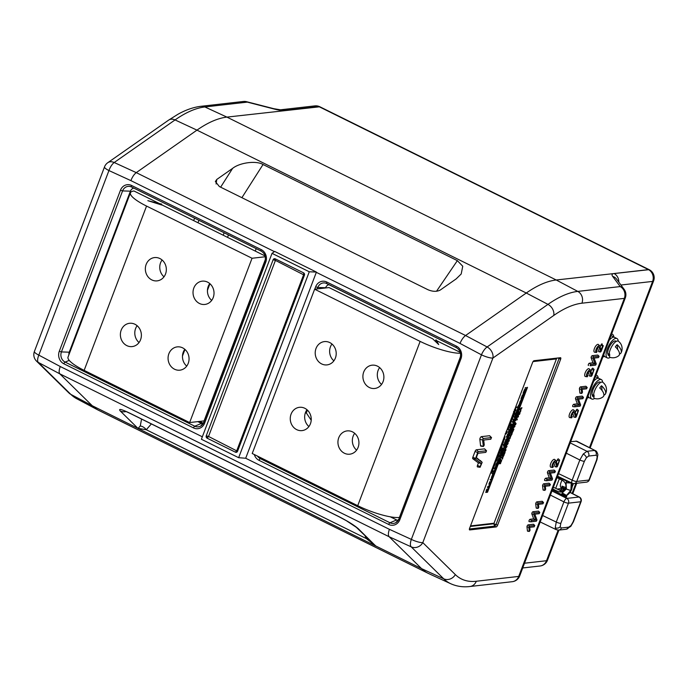 <?xml version="1.0" encoding="UTF-8"?>
<svg xmlns="http://www.w3.org/2000/svg" width="688" height="688" viewBox="0 0 688 688"><rect width="100%" height="100%" fill="white"/><g stroke="black" fill="none" stroke-linecap="round" stroke-linejoin="round"><path stroke-width="1.03" d="M311.217 420.23L306.315 412.929L305.291 413.041M306.315 412.929L307.398 410.082M587.801 375.459A2.339 0.903 -63.7 0 1 587.475 375.356A2.339 0.903 -63.7 0 1 587.741 373.051A2.339 0.903 -63.7 0 1 589.418 371.202A2.339 0.903 -63.7 0 1 589.53 371.202A2.339 0.903 -63.7 0 1 589.874 371.554L591.241 376.198L591.947 375.614L594.097 369.456L591.809 374.375L590.657 370.462A3.775 1.462 116.3 0 0 590.433 370.058A3.775 1.462 116.3 0 0 587.294 372.681A3.775 1.462 116.3 0 0 587.113 376.766A3.775 1.462 116.3 0 0 587.303 376.775L587.896 375.493L587.311 374.994M310.864 416.085A13.528 12.1 83.5 0 1 310.383 414.563M553.35 466.146A2.339 0.903 -63.7 0 1 553.023 466.043A2.339 0.903 -63.7 0 1 553.29 463.738A2.339 0.903 -63.7 0 1 554.967 461.889A2.339 0.903 -63.7 0 1 555.078 461.889A2.339 0.903 -63.7 0 1 555.431 462.25L556.79 466.885L557.495 466.309L559.645 460.152L557.357 465.071L556.205 461.149A3.775 1.462 116.3 0 0 555.99 460.745A3.775 1.462 116.3 0 0 552.851 463.377A3.775 1.462 116.3 0 0 552.67 467.462A3.775 1.462 116.3 0 0 552.851 467.462L553.453 466.18L552.868 465.69M572.201 416.532A2.339 0.903 -63.7 0 1 571.874 416.429A2.339 0.903 -63.7 0 1 572.141 414.124A2.339 0.903 -63.7 0 1 573.818 412.275A2.339 0.903 -63.7 0 1 573.93 412.275A2.339 0.903 -63.7 0 1 574.274 412.628L575.632 417.272L576.346 416.687L578.488 410.53L576.209 415.449L575.056 411.536A3.775 1.462 116.3 0 0 574.833 411.132A3.775 1.462 116.3 0 0 571.694 413.755A3.775 1.462 116.3 0 0 571.513 417.84A3.775 1.462 116.3 0 0 571.702 417.848L572.296 416.567L571.711 416.068M597.038 351.147A2.339 0.903 -63.7 0 1 596.711 351.043A2.339 0.903 -63.7 0 1 596.978 348.739A2.339 0.903 -63.7 0 1 598.655 346.89A2.339 0.903 -63.7 0 1 598.766 346.89A2.339 0.903 -63.7 0 1 599.11 347.242L600.478 351.886L601.183 351.301L603.299 345.729L602.662 345.806L601.045 350.063L599.893 346.141A3.775 1.462 116.3 0 0 599.669 345.737A3.775 1.462 116.3 0 0 596.539 348.369A3.775 1.462 116.3 0 0 596.35 352.454A3.775 1.462 116.3 0 0 596.539 352.454L597.132 351.172L596.548 350.682M236.362 452.326L235.451 452.188L236.853 450.459L303.735 274.4L303.58 272.844L275.243 258.843A1.806 1.617 -96.5 0 0 273.136 259.746L206.254 435.805A1.806 1.617 -96.5 0 0 207.122 438.187L208.541 436.459L206.254 435.805L273.136 259.746L275.269 258.843L275.424 260.399L273.153 259.746M237.566 451.285L208.541 436.459L275.424 260.399L304.449 275.226A1.806 1.617 -96.5 0 0 303.563 272.844M235.451 452.188L207.14 438.187L206.28 435.805M602.662 345.806L600.925 345.092L600.168 347.087M601.862 345.479L602.06 344.963A1.273 0.49 116.3 0 0 601.931 343.871A1.273 0.49 116.3 0 0 600.925 345.092M603.299 345.729L602.06 344.963M597.562 347.741L598.689 351.568A1.273 0.49 116.3 0 0 598.87 351.757A1.273 0.49 116.3 0 0 598.938 351.757M599.669 345.737L598.448 344.525A4.326 1.677 116.3 0 0 594.853 347.535A4.326 1.677 116.3 0 0 594.647 352.222L596.35 352.454M590.691 364.442L590.149 365.749L595.627 365.139L596.255 363.918L594.097 358.095L598.491 357.597L599.085 356.315L593.555 356.9L592.918 358.121L595.077 363.943L590.691 364.442L589.384 363.204A1.273 0.49 116.3 0 0 588.412 364.356A1.273 0.49 116.3 0 0 588.446 365.517A1.273 0.49 116.3 0 0 588.507 365.517L588.446 365.517M595.077 363.943L592.979 362.791L589.384 363.204M597.949 355.292A1.273 0.49 116.3 0 0 597.863 355.103A1.273 0.49 116.3 0 0 597.691 355.042L592.256 355.662A1.273 0.49 116.3 0 0 591.405 356.539A1.273 0.49 116.3 0 0 591.13 357.812L592.979 362.791M578.488 410.53L577.266 409.317A1.273 0.49 116.3 0 0 576.088 410.487L575.331 412.473M572.726 413.135L573.844 416.954A1.273 0.49 116.3 0 0 574.033 417.143A1.273 0.49 116.3 0 0 574.093 417.143M574.833 411.132L573.611 409.919A4.326 1.677 116.3 0 0 570.017 412.92A4.326 1.677 116.3 0 0 569.81 417.607L571.513 417.84M559.645 460.152L558.424 458.93A1.273 0.49 116.3 0 0 557.237 460.1L556.48 462.087M553.874 462.749L555.001 466.567A1.273 0.49 116.3 0 0 555.19 466.765A1.273 0.49 116.3 0 0 555.25 466.765M555.99 460.745L554.76 459.532A4.326 1.677 116.3 0 0 551.165 462.542A4.326 1.677 116.3 0 0 550.959 467.229L552.67 467.462M547.003 479.45L546.47 480.757L551.939 480.138L552.576 478.925L550.409 473.103L554.803 472.604L555.397 471.323L549.867 471.908L549.23 473.129L551.389 478.951L547.003 479.45L545.704 478.212A1.273 0.49 116.3 0 0 544.724 479.364A1.273 0.49 116.3 0 0 544.758 480.525A1.273 0.49 116.3 0 0 544.819 480.525L546.435 480.749M551.389 478.951L549.291 477.799L545.704 478.212M554.261 470.3A1.273 0.49 116.3 0 0 554.175 470.102A1.273 0.49 116.3 0 0 554.003 470.05L548.568 470.669A1.273 0.49 116.3 0 0 547.717 471.547A1.273 0.49 116.3 0 0 547.442 472.819L549.291 477.799M534.206 526.819L534.705 525.503L529.433 526.105L528.78 527.249L529.356 531.437L530.044 530.293L529.7 527.326L534.206 526.819M533.673 524.514A1.273 0.49 116.3 0 0 533.578 524.325A1.273 0.49 116.3 0 0 533.406 524.265L528.126 524.867A1.273 0.49 116.3 0 0 527.335 525.641A1.273 0.49 116.3 0 0 526.982 526.888L527.438 530.912A1.273 0.49 116.3 0 0 527.644 531.205L529.356 531.437M490.802 439.236L491.43 437.594L483.354 438.505L482.537 439.95L483.406 446.486L484.266 445.05L483.698 440.045L490.802 439.236M491.55 437.628L489.718 435.805A1.729 0.671 116.3 0 0 489.478 435.728L481.411 436.648A1.729 0.671 116.3 0 0 480.327 437.706A1.729 0.671 116.3 0 0 479.846 439.4L480.559 445.738A1.729 0.671 116.3 0 0 480.843 446.134L483.406 446.486M598.242 378.073A12.625 4.885 116.3 0 0 595.971 375.132A12.625 4.885 116.3 0 1 598.242 378.073M587.251 398.077A12.625 4.885 116.3 0 0 588.653 397.466A12.625 4.885 116.3 0 1 587.251 398.077M613.851 337A12.625 4.885 116.3 0 0 611.572 334.058A12.625 4.885 116.3 0 1 613.851 337M602.86 357.003A12.625 4.885 116.3 0 0 604.253 356.393A12.625 4.885 116.3 0 1 602.86 357.003M356.341 527.326A9.013 8.247 -45.5 0 0 356.358 527.343L375.777 545.971A9.013 8.247 -45.5 0 0 375.94 546.057L421.581 568.632L443.717 578.814A161.577 62.548 -63.7 0 0 450.838 583.768L428.736 573.603A162.273 62.814 -63.7 0 1 428.108 573.302A162.273 62.814 -63.7 0 1 421.581 568.632L389.133 536.735L411.192 546.848A9.013 8.247 -45.5 0 0 422.802 542.617L455.327 574.583A9.013 8.247 134.5 0 1 443.717 578.814L411.192 546.848A9.013 3.543 -65.4 0 1 411.347 539.383L481.462 354.819L460.014 343.407C461.528 339.803 463.377 337.172 465.57 335.512L526.277 293.019L547.966 304.38A161.577 62.548 -63.7 0 1 577.782 291.402L620.198 286.578A9.013 8.187 -36.4 0 1 624.136 289.338L624.136 289.338A9.013 9.013 0 0 1 625.306 297.895A9.013 2.012 20.8 0 1 624.334 298.377L581.919 303.202A152.564 59.065 116.3 0 0 553.763 315.457L492.918 358.044A9.013 6.785 -125 0 0 487.113 346.967L547.966 304.38A9.013 6.785 55 0 1 553.763 315.457M455.327 574.583A152.564 59.065 116.3 0 0 476.302 581.248L518.709 576.424L624.334 298.377A9.013 8.067 83.5 0 0 620.198 286.578L612.647 276.361A9.013 8.187 -36.4 0 1 616.586 279.122L624.136 289.338M618.83 282.157A9.013 8.067 83.5 0 0 614.074 273.532L648.483 269.619A9.013 3.44 -62.1 0 1 649.386 269.765A9.013 9.013 0 0 1 653.591 280.936A9.013 2.012 20.8 0 1 652.611 281.418L620.946 285.021M375.777 545.971A9.013 3.578 -57 0 0 375.674 545.945L358.319 528.737A9.013 8.247 -45.5 0 1 356.358 527.343L346.374 520.704L338.591 516.525L130.35 413.522A9.013 3.492 -63.7 0 1 129.989 413.264C121.337 409.145 118.104 408.388 120.288 411.003A9.013 8.247 -45.5 0 0 126.085 411.544M375.674 545.945L366.394 538.609L365.027 535.866M367.641 538.437A9.013 2.477 -29.1 0 0 366.394 538.609L146.295 429.751L137.91 428.323A9.013 8.247 -45.5 0 0 138.073 428.4L140.249 425.992L141.573 419.078M272.027 253.347L274.693 251.438L316.42 272.078L309.273 271.777L272.027 253.347L201.403 439.262L238.65 457.692L245.693 458.251L389.391 529.321C388.152 532.951 388.066 535.427 389.133 536.735L59.822 373.851L92.269 405.748A162.273 62.814 116.3 0 0 98.186 410.108A162.273 62.814 116.3 0 0 98.797 410.418L428.108 573.302M151.351 423.911L146.295 429.751A9.013 6.828 59.7 0 0 140.249 425.992M589.47 447.656L652.611 281.418A9.013 8.067 83.5 0 0 648.483 269.619L318.776 106.545A9.013 3.543 -65.3 0 1 319.628 106.666A9.013 3.543 -65.3 0 1 319.722 106.709M168.62 120.125A9.013 6.785 55 0 1 175.053 119.927L114.199 162.514A9.013 6.785 55 0 0 107.767 162.712L168.62 120.125L177.796 114.354C185.691 109.908 193.397 107.225 200.922 106.305L243.337 101.48A9.013 8.067 83.5 0 1 247.284 102.125A9.013 3.337 104.4 0 0 246.596 101.704L273.893 108.713A9.013 3.337 104.4 0 1 274.572 109.134C278.898 110.235 282.166 110.673 284.368 110.458A9.013 8.067 83.5 0 0 280.446 109.805L314.837 105.892A9.013 8.067 -96.5 0 1 318.776 106.545L284.368 110.458M200.922 106.305A9.013 8.067 83.5 0 1 204.869 106.95A161.577 62.548 116.3 0 0 175.053 119.927L196.966 130.135L526.277 293.019A162.273 62.814 -63.7 0 1 556.222 279.99L649.162 269.653L319.851 106.769L226.911 117.106A162.273 62.814 116.3 0 0 196.966 130.135L136.258 172.628L465.57 335.512L487.113 346.967A9.013 3.431 -62 0 0 481.462 354.819A9.013 2.012 20.8 0 0 492.918 358.044L422.802 542.617A9.013 2.012 20.8 0 1 411.347 539.383L389.391 529.321M107.767 162.712A9.013 9.013 0 0 0 104.516 166.9L34.4 351.473A9.013 2.012 20.8 0 0 38.82 355.128L60.269 366.532C58.944 370.118 58.79 372.561 59.822 373.851L38.279 362.395A9.013 8.247 134.5 0 1 36.507 361.105L69.032 393.072L76.686 398.705L98.186 410.108M557.719 358.018L559.077 358.508L496.039 524.445L494.655 526.131L469.397 529.003M559.241 357.846L559.077 358.508L560.625 359.256A1.806 0.697 116.3 0 0 560.617 357.734A1.806 0.697 116.3 0 0 560.453 357.708L534.034 360.71A1.806 0.697 116.3 0 0 532.607 362.447L469.569 528.384A1.806 0.697 116.3 0 0 469.569 529.906A1.806 0.697 116.3 0 0 469.749 529.932L496.168 526.931A1.806 0.697 116.3 0 0 497.596 525.193L560.625 359.256M470.308 526.44L493.803 523.774L494.655 526.131L496.168 526.931M470.515 525.899L494.027 523.224L493.803 523.774L497.596 525.193M480.362 460.547A1.729 0.671 116.3 0 0 480.327 460.521L482.168 462.345L476.216 457.907L477.979 453.272L485.805 452.377L486.562 450.778L478.366 451.655L477.653 452.523L475.417 459.085L481.23 463.42L480.095 467.298L482.168 462.345L476.354 457.546M481.23 463.42L478.418 462.904L477.455 465.458A1.729 0.671 116.3 0 0 477.532 466.946L480.095 467.298M486.562 450.778L484.722 448.954A1.729 0.671 116.3 0 0 484.49 448.877L476.414 449.789A1.729 0.671 116.3 0 0 475.047 451.457L472.837 457.271A1.729 0.671 116.3 0 0 472.802 458.715L478.418 462.904M531.394 520.524L530.861 521.831L536.339 521.212L536.967 519.999L534.808 514.177L539.203 513.678L539.796 512.397L534.266 512.981L533.63 514.203L535.789 520.025L531.394 520.524L530.095 519.285A1.273 0.49 116.3 0 0 529.124 520.438A1.273 0.49 116.3 0 0 529.158 521.599A1.273 0.49 116.3 0 0 529.218 521.599L530.835 521.822M535.789 520.025L533.69 518.872L530.095 519.285M538.661 511.373A1.273 0.49 116.3 0 0 538.575 511.175A1.273 0.49 116.3 0 0 538.403 511.124L532.959 511.743A1.273 0.49 116.3 0 0 532.108 512.62A1.273 0.49 116.3 0 0 531.841 513.893L533.69 518.872M538.437 504.33L542.944 503.814L543.546 502.532L538.171 503.109L537.517 504.252L538.093 508.432L538.773 507.288L538.437 504.33M538.171 503.109L536.864 501.862A1.273 0.49 116.3 0 0 536.072 502.636A1.273 0.49 116.3 0 0 535.72 503.891L536.176 507.907A1.273 0.49 116.3 0 0 536.382 508.2L538.093 508.432M542.135 502.653A1.273 0.49 116.3 0 0 542.316 501.32A1.273 0.49 116.3 0 0 542.144 501.268L536.864 501.862M543.443 502.507L542.144 501.268M549.807 485.745L550.305 484.429L545.034 485.031L544.38 486.175L544.956 490.363L545.644 489.22L545.309 486.253L549.807 485.745M549.273 483.44A1.273 0.49 116.3 0 0 549.187 483.251A1.273 0.49 116.3 0 0 549.007 483.191L543.735 483.793A1.273 0.49 116.3 0 0 542.944 484.567A1.273 0.49 116.3 0 0 542.583 485.814L543.038 489.839A1.273 0.49 116.3 0 0 543.245 490.131L544.956 490.363M575.082 405.516L574.549 406.823L580.018 406.212L580.655 404.991L578.496 399.169L582.882 398.67L583.484 397.389L577.946 397.974L577.318 399.195L579.477 405.017L575.082 405.516L573.783 404.277A1.273 0.49 116.3 0 0 572.803 405.43A1.273 0.49 116.3 0 0 572.846 406.591A1.273 0.49 116.3 0 0 572.906 406.591L574.523 406.814M579.477 405.017L577.378 403.865L573.783 404.277M582.349 396.365A1.273 0.49 116.3 0 0 582.263 396.176A1.273 0.49 116.3 0 0 582.082 396.116L576.647 396.735A1.273 0.49 116.3 0 0 575.796 397.612A1.273 0.49 116.3 0 0 575.529 398.885L577.378 403.865M586.632 388.806L587.131 387.499L581.85 388.101L581.205 389.245L581.773 393.433L582.461 392.28L582.125 389.322L586.632 388.806M586.09 386.51A1.273 0.49 116.3 0 0 586.004 386.312A1.273 0.49 116.3 0 0 585.832 386.26L580.552 386.862A1.273 0.49 116.3 0 0 579.76 387.636A1.273 0.49 116.3 0 0 579.408 388.883L579.864 392.9A1.273 0.49 116.3 0 0 580.07 393.192L581.773 393.433M594.097 369.456L592.867 368.243A1.273 0.49 116.3 0 0 591.689 369.413L590.932 371.4M588.326 372.062L589.453 375.88A1.273 0.49 116.3 0 0 589.633 376.069A1.273 0.49 116.3 0 0 589.702 376.069M590.433 370.058L589.212 368.845A4.326 1.677 116.3 0 0 585.617 371.847A4.326 1.677 116.3 0 0 585.411 376.534L587.113 376.766M436.51 291.265L457.357 260.64L462.749 266.239L461.201 273.987L456.127 278.932L440.294 290.018C436.889 291.832 432.786 291.738 427.979 289.734L219.36 186.543L215.361 181.529L216.78 179.456L216.092 183.988M220.633 187.17L232.613 168.371L216.78 179.456M232.613 168.371C239.88 162.531 256.426 160.433 263.031 164.518L241.892 197.688M457.357 260.64L263.031 164.518M274.435 251.619L130.892 180.617C132.32 176.971 134.1 174.305 136.258 172.628L114.199 162.514A9.013 3.543 -65.4 0 0 108.936 170.555L38.82 355.128A9.013 3.431 -62 0 0 38.279 362.395L70.804 394.362A9.013 8.247 134.5 0 1 69.032 393.072M131.554 186.981A7.714 6.906 -96.5 0 0 130.574 186.603A7.714 6.906 -96.5 0 0 122.584 190.903L130.402 191.187A5.384 4.816 83.5 0 1 133.816 188.108M130.402 191.187L69.239 352.196A5.384 4.816 83.5 0 0 68.886 354.81M203.003 423.868A5.384 4.816 83.5 0 1 201.464 423.421L197.826 421.624M245.693 458.251L316.42 272.078M325.51 287.98L325.605 287.739A5.384 4.816 83.5 0 1 329.019 284.66M398.206 520.42A5.384 4.816 83.5 0 1 396.666 519.973L390.277 516.817M238.65 457.692L309.273 271.777M207.122 438.187L235.434 452.197A1.806 1.617 -96.5 0 0 237.549 451.285L304.423 275.226M594.604 398.438A10.819 4.188 -63.7 0 1 591.766 399.006A10.819 4.188 -63.7 0 1 590.51 396.658A10.819 4.188 -63.7 0 1 594.226 384.927A10.819 4.188 -63.7 0 1 601.355 379.604L598.973 378.426A10.819 4.188 116.3 0 0 593.624 381.298A10.819 4.188 -63.7 0 1 598.973 378.426L595.989 376.955A10.819 4.188 116.3 0 0 595.344 376.783M588.154 395.695A10.819 4.188 116.3 0 0 589.375 397.819A10.819 4.188 -63.7 0 1 588.154 395.695M610.204 357.364A10.819 4.188 -63.7 0 1 607.366 357.932A10.819 4.188 -63.7 0 1 606.119 355.584A10.819 4.188 -63.7 0 1 609.826 343.854A10.819 4.188 -63.7 0 1 616.955 338.53L614.573 337.352A10.819 4.188 116.3 0 0 609.224 340.225A10.819 4.188 -63.7 0 1 614.573 337.352L611.589 335.882A10.819 4.188 116.3 0 0 610.944 335.71M603.763 354.621A10.819 4.188 116.3 0 0 604.984 356.745A10.819 4.188 -63.7 0 1 603.763 354.621M165.524 274.013A11.722 10.483 -96.5 0 0 154.516 257.579A11.722 10.483 -96.5 0 0 146.157 264.433A11.722 10.483 -96.5 0 0 157.165 280.867A11.722 10.483 -96.5 0 0 165.524 274.013M162.093 259.987A11.722 10.483 -96.5 0 0 160.571 262.79A11.722 10.483 -96.5 0 0 164.002 276.808M140.567 339.726A11.722 10.483 -96.5 0 0 129.55 323.291A11.722 10.483 -96.5 0 0 121.191 330.145A11.722 10.483 -96.5 0 0 132.199 346.58A11.722 10.483 -96.5 0 0 140.567 339.726M137.127 325.708A11.722 10.483 -96.5 0 0 135.605 328.511A11.722 10.483 -96.5 0 0 139.036 342.529M188.245 363.316A11.722 10.483 -96.5 0 0 177.237 346.881A11.722 10.483 -96.5 0 0 168.878 353.735A11.722 10.483 -96.5 0 0 179.886 370.17A11.722 10.483 -96.5 0 0 188.245 363.316M184.814 349.298A11.722 10.483 -96.5 0 0 183.283 352.093A11.722 10.483 -96.5 0 0 186.723 366.111M213.211 297.594A11.722 10.483 -96.5 0 0 202.203 281.16A11.722 10.483 -96.5 0 0 193.835 288.014A11.722 10.483 -96.5 0 0 204.852 304.449A11.722 10.483 -96.5 0 0 213.211 297.594M209.771 283.576A11.722 10.483 -96.5 0 0 208.249 286.371A11.722 10.483 -96.5 0 0 211.689 300.398M130.445 192.769L68.035 357.063A32.818 7.327 20.8 0 0 84.142 370.368L146.553 206.073A32.818 7.327 -159.2 0 1 130.445 192.769A32.818 7.327 -159.2 0 1 134.005 191.006L159.375 203.553L161.792 204.155L161.499 204.938M265.379 259.462L204.052 420.91L189.639 422.552L252.049 258.258L146.553 206.073M265.293 256.753L252.049 258.258M189.639 422.552L84.142 370.368M265.095 255.945L162.772 205.334L147.843 200.672L159.375 203.553M338.745 437.757A11.722 10.483 -96.5 0 0 349.753 454.192A11.722 10.483 -96.5 0 0 358.121 447.338A11.722 10.483 -96.5 0 0 347.105 430.903A11.722 10.483 -96.5 0 0 338.745 437.757M354.681 433.32A11.722 10.483 -96.5 0 0 353.159 436.115A11.722 10.483 -96.5 0 0 356.59 450.133M363.711 372.036A11.722 10.483 -96.5 0 0 374.719 388.471A11.722 10.483 -96.5 0 0 383.078 381.616A11.722 10.483 -96.5 0 0 372.07 365.182A11.722 10.483 -96.5 0 0 363.711 372.036M379.647 367.598A11.722 10.483 -96.5 0 0 378.125 370.393A11.722 10.483 -96.5 0 0 381.556 384.42M316.024 348.455A11.722 10.483 -96.5 0 0 327.041 364.889A11.722 10.483 -96.5 0 0 335.4 358.035A11.722 10.483 -96.5 0 0 324.392 341.601A11.722 10.483 -96.5 0 0 316.024 348.455M331.96 344.009A11.722 10.483 -96.5 0 0 330.438 346.812A11.722 10.483 -96.5 0 0 333.878 360.83M291.067 414.167A11.722 10.483 -96.5 0 0 302.075 430.602A11.722 10.483 -96.5 0 0 310.434 423.748A11.722 10.483 -96.5 0 0 299.426 407.313A11.722 10.483 -96.5 0 0 291.067 414.167M306.994 409.73A11.722 10.483 -96.5 0 0 305.472 412.533A11.722 10.483 -96.5 0 0 308.912 426.551M460.478 353.245A32.818 7.327 -159.2 0 1 420.136 341.394L357.726 505.689A32.818 7.327 20.8 0 0 399.41 517.445L460.461 356.737M460.263 352.376L436.441 340.603L438.703 344.542L432.735 338.857L329.045 287.575L314.631 289.209L252.221 453.504L357.726 505.689M314.631 289.209L420.136 341.394M436.441 340.603L435.977 339.777L435.366 341.368M517.918 414.632L518.425 413.29L519.001 413.651L519.148 411.673L519.216 413.118L520.661 411.372L519.062 413.643L519.999 413.11L519.483 414.451L517.625 414.486L518.245 413.557M519.999 413.11L519.457 413.6M514.607 426.414L513.205 428.056L512.809 427.609L514.392 424.935L514.899 425.107L514.392 424.935L514.908 426.56L513.205 428.056M514.693 425.081L514.908 426.56M513.016 426.56L512.809 427.609M510.642 436.811L509.567 435.693L509.903 434.799L511.468 434.618L510.591 432.941L512.792 431.152M510.625 436.897L509.567 435.693M508.862 441.386L507.288 441.679L508.759 439.185L508.449 440.69L509.369 440.157L508.896 441.404M508.948 439.322L508.69 440.139M507.004 446.28L506.66 446.744L507.039 446.297M505.921 449.238L505.818 450.485L504.459 452.093L504.631 449.548L505.216 449.402L504.313 450.563L504.657 451.56L505.921 449.238L504.786 451.569M504.631 449.548L505.216 449.402M504.27 454.398L503.848 455.619L502.283 455.8L503.951 453.263L503.048 453.788L503.556 452.455L505.121 452.274L504.614 453.616L504.02 453.254L503.427 454.82L504.046 454.157M503.65 453.297L503.375 454.785M503.117 456.772L502.464 459.163L501.578 457.606L503.779 455.705L503.117 456.772M502.309 458.208L502.747 457.038L501.913 457.658L502.309 458.208M501.612 457.52L503.255 456.256M498.895 463.936L499.866 461.923M500.374 463.721L499.049 463.549M518.709 407.004L519.38 406.883M519.397 406.84L519.775 405.843L518.408 406.427M519.268 407.184L519.775 405.843M512.594 421.744L512.758 421.297M513.798 421.787L512.345 422.38L514.022 419.843L513.11 420.368L513.618 419.035L515.192 418.854L514.676 420.196L514.091 419.835L513.497 421.4L514.426 420.867L513.798 421.787M511.425 423.885L510.47 426.388L511.373 424.221M512.689 424.496L512.921 423.885M512.792 423.817L512.938 424.616L512.999 423.688M511.881 424.642L512.422 424.358L511.597 425.408L512.13 425.347L512.637 424.47M509.774 429.157L509.963 428.667M509.55 429.751L510.057 428.409L510.634 428.77L510.78 426.792L510.849 428.237L512.285 426.483L510.694 428.762L511.623 428.228L511.115 429.57L509.292 429.596M510.625 426.921L510.548 428.091L511.992 426.336L510.694 428.581M508.484 432.563L509.481 429.931L509.12 431.032L510.797 430.421L510.29 431.754L508.957 431.479L508.484 432.563M507.391 435.014L507.839 435.272L508.974 434.171L508.647 433.216L507.495 434.343M508.853 435.014L508.948 433.363L507.787 434.489L508.131 435.418L508.561 434.868M507.538 435.504L509.12 432.829L509.335 434.309L507.933 435.96L507.237 435.358L507.443 434.309L509.154 432.829M497.639 461.227L498.086 459.937L499.316 459.214L498.439 458.999L498.877 457.967L499.574 460.014L499.454 459.429L497.639 461.227M498.447 459.988L498.654 458.698M496.272 464.71L496.779 463.368L497.347 463.738L497.94 462.173L497.028 462.706L497.544 461.364L499.11 461.184L498.602 462.525L498.009 462.164L497.415 463.729L498.344 463.196L497.837 464.529L495.971 464.563L496.512 463.239M498.344 463.196L497.802 463.678M493.468 471.151L493.416 472.209L493.468 471.151L495.145 469.818L494.38 468.76L494.715 467.866L496.28 467.694L495.773 469.027L494.629 468.734L495.455 469.878L493.735 471.28M495.033 471.65L493.657 471.572M494.784 471.633L493.649 471.624M488.575 488.91L488.067 490.252L487.474 489.89L486.88 491.456L487.809 490.922L487.302 492.264L485.737 492.436L486.244 491.103L486.812 491.464L487.405 489.899L486.502 490.432L487.009 489.091L488.119 489.392L488.274 488.764L488.05 489.357M486.966 489.34L488.274 488.764M513.747 411.355L514.16 411.708L515.398 410.315L515.192 409.068L514.426 409.549M515.699 410.461L515.484 409.214L514.727 409.695L514.039 411.501L514.452 411.854L515.398 410.315M514.762 409.429L515.716 408.543L515.768 410.452L514.203 412.516L513.867 411.777M515.458 410.34L514.667 411.794M513.91 412.37L513.558 411.785M509.266 427.394L509.249 426.844L509.266 427.394L508.948 426.689L508.165 426.784M497.123 455.8L498.783 455.121L498.121 456.858L498.207 456.359L497.02 456.428L497.725 457.89L495.781 459.687L497.321 458.956L496.779 460.384L496.719 459.842L495.532 460.031M495.85 459.206L497.424 457.795L496.839 456.591M497.398 457.821L496.745 456.858M495.162 463.6L494.896 461.725M495.197 463.617L494.715 462.19M493.95 464.202L494.741 464.108L494.801 464.658L494.87 461.786M493.743 467.341L492.797 468.003L493.545 466.043L494.087 466.533L494.749 464.796L493.459 465.492M490.931 472.149L491.688 471.701L491.757 470.695L490.991 471.83M490.862 472.338L491.456 472.269M491.275 470.988L492.823 469.723L492.591 471.418L491.86 473.335L491.8 472.785L490.578 473.009M492.204 472.183L492.599 470.386L491.55 472.26L492.204 472.183M492.823 469.723L491.929 472.217M498.31 452.738L500.451 450.717L498.74 453.899L499.29 453.77L498.809 455.035L498.129 453.211M498.705 453.831L499.247 452.403L498.37 453.134L498.705 453.831M500.451 450.717L499.789 451.526M499.531 449.367L500.142 449.453L500.89 447.484L500.253 447.596M500.503 446.822L502.154 446.228L500.202 449.445L501.191 448.774L500.529 450.52L500.468 449.969L499.29 450.141M501.191 448.774L500.597 449.402M502.111 444.818L502.825 444.362L502.111 444.818L501.93 443.21M502.249 442.367L503.53 441.687M502.206 442.479L503.332 442.427L503.496 441.67M501.277 444.912L501.982 444.835L501.827 443.476M502.3 444.912L501.234 445.024M501.062 445.489L501.844 445.403L501.905 445.953L501.982 444.835M504.141 440.062L504.407 439.365M504.356 439.34L504.794 438.359M504.098 437.508L504.364 436.837L505.25 436.992L504.098 437.508M509.481 423.318L511.631 421.288L510.513 422.905L509.989 425.605L509.206 424.032M508.389 426.199L509.172 426.113L509.877 424.96L509.301 423.782M511.631 421.288L510.969 422.105M509.885 424.41L510.427 422.974L509.55 423.713L509.885 424.41M509.851 424.677L510.161 424.221M511.614 417.702L511.236 420.377L512.741 417.427L512.508 419.026L510.995 421.047L510.634 420.291M512.268 415.827L512.878 415.922L513.626 413.952L512.99 414.064M513.239 413.282L514.891 412.697L514.228 414.443L514.323 413.944L513.687 413.944L512.947 415.913L513.927 415.242L513.265 416.988L513.205 416.438L512.027 416.61M513.317 413.987L512.895 415.887M491.241 479.648L491.017 480.25M491.731 479.287L491.361 481.462L490.475 479.914L492.677 478.014L491.731 479.287M491.206 480.508L491.645 479.347L490.811 479.966L491.206 480.508M501.715 451.397L501.93 452.867L500.529 454.519L500.339 453.014L501.715 451.397M502.016 451.543L502.231 453.014L500.83 454.665L500.425 454.218L501.922 451.423M500.683 453.203L501.027 454.132L501.75 453.727L501.836 452.076L500.683 453.203M501.466 449.608L501.457 448.868L500.873 450.408L501.767 449.754L501.5 449.161M502.833 450.287L502.352 448.851M502.885 450.305L502.197 448.774L501.793 449.247L502.3 447.905L502.412 448.327L503.865 447.733L503.358 449.066L502.326 448.757M502.558 450.227L501.535 449.918L501.027 451.259L502.593 451.079L502.197 448.774M505.62 442.066L506.007 440.991L505.534 442.074M506.248 442.169L506.308 441.137L505.955 442.023M506.093 441.705L506.007 440.991M504.906 442.143L506.506 440.604L505.998 443.055L504.424 443.235L505.293 440.948L504.829 442.332L505.465 442.264L506.402 440.63M506.445 441.687L506.299 440.466M506.248 439.555L507.004 439.451M507.228 439.563L507.047 440.286L505.482 440.466L507.495 438.213L506.738 437.155L507.073 436.269L508.638 436.089L508.131 437.43L506.987 437.129L507.796 438.325L505.981 439.77L506.936 439.417M518.7 405.61L519.939 404.226L519.096 404.613L519.612 403.271L520.214 403.512L520.248 401.869L520.412 403.108L521.719 401.663L520.24 403.624L521.177 403.091L520.67 404.432L520.076 404.071L520.119 405.86L519.844 404.596L518.692 405.98L518.399 405.464L519.646 404.08M519.096 404.613L519.423 403.538M520.954 399.891L520.61 400.803L521.263 400.734L522.054 399.358L521.323 400.726L521.857 400.665L522.725 399.006L521.771 401.525L520.205 401.706L520.954 399.891M522.424 398.868L521.736 400.674M522.476 397.595L523.095 397.096L522.588 398.438L522.476 398.017L521.022 398.61L521.53 397.277L522.106 397.638L522.699 396.073L521.788 396.606L522.295 395.265L523.86 395.084L523.353 396.426L522.751 396.099M522.699 396.073L522.106 397.638M523.878 392.177L525.185 391.601L524.961 392.194M523.568 392.848L523.112 393.123L523.62 391.782L524.032 392.341L525.486 391.747L524.978 393.089L523.946 392.779L524.308 394.233L524.72 393.76L524.213 395.101L522.648 395.273L523.155 393.94L524.179 394.25L523.817 392.796L523.405 393.269L523.869 392.263M524.72 393.76L524.265 394.035M523.964 391.79L524.918 389.296L524.376 390.896L525.021 390.818L525.314 389.503L525.813 389.451L525.09 390.81L525.623 390.75L526.492 389.09L525.537 391.618L523.671 391.644L524.574 389.485M526.131 389.881L526.182 388.935M527.163 387.353L526.38 388.995M527.49 387.413L487.508 492.264L527.189 387.267M526.053 389.847L525.718 390.732M525.546 391.197L525.168 392.194M524.978 392.685L524.591 393.699M524.084 395.032L522.613 398.911M521.642 401.465L521.384 402.153M521.194 402.652L520.859 403.538M520.67 404.019L520.334 404.905M520.145 405.413L519.947 405.929M519.44 407.27L518.073 410.865M517.892 411.338L517.514 412.336M517.333 412.817L516.748 414.339M516.568 414.83L516.224 415.741M516.017 416.274L515.217 418.768L514.289 417.22L516.533 415.311L515.321 418.149M515.2 418.424L514.865 419.302M514.684 419.783L514.099 421.314M513.824 422.054L513.171 423.774M512.216 426.293L511.941 427.007M511.734 427.54L511.304 428.676M511.124 429.166L510.479 430.869M510.29 431.35L509.541 433.328M509.395 433.707L509.18 434.274M508.776 435.332L508.32 436.536M508.14 437.018L507.71 438.144M507.581 438.497L507.176 439.537M507.056 439.873L506.703 440.793M506.377 441.653L506.187 442.143M505.998 442.651L502.429 452.042M502.085 452.945L501.827 453.641M501.672 454.046L500.924 456.006M500.744 456.488L499.651 459.36M499.256 460.401L498.783 461.631M498.602 462.112L498.215 463.127M497.708 464.469L497.433 465.191M497.235 465.716L496.805 466.851M496.616 467.341L495.283 470.859M494.861 471.968L494.526 472.845M494.388 473.224L493.924 474.445M493.769 474.849L493.356 475.941M493.133 476.526L492.789 477.42M492.703 477.644L492.41 478.427M492.204 478.968L491.49 480.835M491.387 481.118L490.596 483.2M490.415 483.681L489.607 485.797M489.4 486.339L488.609 488.833L487.672 487.276L489.916 485.375L488.712 488.205M487.938 490.191L487.491 491.37M500.09 460.633L499.944 461.958L501.002 459.309L500.804 460.831L501.715 460.298L501.32 461.338M500.167 461.373L501.397 461.373L500.185 461.33M501.208 461.639L501.715 460.298M507.477 444.508L507.821 444.052M506.798 444.938L506.6 443.433L507.985 441.808L508.2 443.287M506.901 443.579L507.985 441.808M506.394 444.491L506.6 443.433M512.397 432.348L511.743 434.739L510.857 433.182L513.05 431.281L512.397 432.348M511.58 433.784L512.027 432.614L511.193 433.234L511.58 433.784M511.614 431.238L512.612 428.607L512.25 429.716L513.927 429.097L513.411 430.439L512.078 430.163L511.614 431.238M512.603 428.624L512.259 429.536M517.307 419.035L516.172 419.405L517.376 419.069M519.793 409.652L522.003 407.829L521.014 409.111L520.687 411.286L519.492 409.506L521.659 407.692L521.435 408.388M520.489 410.34L520.928 409.171L520.094 409.79L520.489 410.34M520.524 409.472L520.3 410.074M520.532 410.762L519.492 409.506M517.299 419.276L517.032 419.972L515.699 419.697L515.544 420.789L516.585 418.063L515.871 419.25M514.246 424.307L515.063 422.294L515.192 423.774M515.063 422.294L515.097 423.258M515.252 423.765L515.776 423.283L515.536 423.92M512.087 429.983L511.313 431.092L512.465 428.555M512.328 429.527L513.626 428.951L513.386 429.587M512.302 432.09L511.803 432.425M511.623 432.915L511.39 433.517M511.631 434.205L510.96 435.96L509.817 435.667M525.331 387.654L526.225 387.765L525.107 388.195L525.331 387.654M524.445 390.707L524.987 389.451M525.159 389.339L525.099 390.629M525.159 390.621L525.83 389.735M525.89 389.761L525.503 390.767M522.889 394.645L523.052 394.198M523.112 394.19L523.886 394.104L523.594 392.943M523.697 392.831L524.015 394.086L524.419 393.613M524.015 394.086L524.376 393.613M520.446 401.07L520.61 400.622M520.678 400.614L521.22 399.358M521.392 399.255L521.332 400.545M521.401 400.536L522.416 398.842M520.842 402.944L520.635 403.581M520.042 405.146L519.784 405.714L519.603 404.716M519.569 403.521L519.947 401.723L520.111 402.962L521.418 401.517L520.386 402.936M520.326 403.435L520.833 402.953M516 412.774L515.407 414.331M515.475 414.322L516.774 413.746L516.533 414.382M515.235 414.778L516.172 412.327M516.232 412.318L517.539 411.742L517.29 412.379M515.733 416.128L515.243 416.464M515.054 416.954L514.83 417.556M515.063 418.244L513.988 417.074L516.189 415.174L515.931 415.965M507.477 438.187L505.689 439.623M505.723 439.83L507.202 438.067L506.437 437.009L506.772 436.123L506.979 436.527M507.03 436.519L508.346 435.943L508.105 436.579M504.674 442.599L504.837 442.152M506.205 441.567L506.024 442.057M491.395 477.687L492.058 475.778L492.195 476.388L492.875 475.64L492.9 476.646L492.187 477.73L492.651 476.182L491.851 477.162L491.886 476.225L491.438 477.601L492.359 475.924L492.496 476.543L493.167 475.786L493.201 476.793L492.479 477.876L492.943 476.328L492.152 477.317L492.187 476.371L491.43 477.61M492.058 475.778L492.204 476.371M492.875 475.64L492.9 476.646M492.746 476.784L492.539 476.216M491.249 480.938L490.174 479.76L492.376 477.859L492.118 478.659M489.125 486.184L488.626 486.528M488.446 487.009L488.213 487.611M488.454 488.299L487.379 487.13L489.581 485.229L489.314 486.02M512.336 415.801L513.257 413.995M513.308 413.256L514.598 412.551L514.306 413.325M513.016 415.724L513.626 415.096L513.334 415.87M510.874 420.23L512.448 417.281L511.347 420.437M509.997 423.335L509.722 424.066M509.197 426.766L509.619 424.831M509.696 422.75L511.33 421.142M504.381 436.742L504.915 436.932M502.962 440.492L503.59 438.841L504.089 438.781L503.246 440.458L504.089 440.036M503.59 441.533L503.521 440.982L502.739 441.068M503.246 442.436L502.876 443.407L502.816 442.857L502.025 442.943M499.6 449.333L500.52 447.527M500.572 446.787L501.853 446.082L501.561 446.856M500.58 447.518L500.21 449.264M500.279 449.255L500.89 448.628M498.826 452.756L498.542 453.495M498.714 454.355L498.473 454.888L498.035 453.461M498.525 452.171L500.15 450.571M494.027 523.224L556.437 358.93L533.037 361.596M491.722 469.878L491.808 470.54L492.161 469.895M492.496 468.038L493.236 466.077M493.778 467.358L493.124 469.078L493.21 468.58L492.273 468.623M494.173 463.617L494.87 463.54M495.136 461.072L496.426 460.375L495.764 462.112L495.704 461.571L494.921 461.657M496.014 459.481L497.02 458.81L496.727 459.584M496.091 458.578L497.132 457.649M497.192 455.671L498.482 454.974L498.189 455.74M506.746 433.053L505.628 434.162L505.284 433.569M506.815 430.335L507.176 432.133M507.417 428.744L508.707 428.048L508.045 429.785L507.985 429.235L507.202 429.329M515.097 408.543L515.699 408.552M515.699 406.961L516.232 407.15M485.977 491.808L486.149 491.361M486.201 491.352L487.035 489.942M486.743 489.796L486.201 490.286L486.82 489.357M487.104 489.933L486.889 491.275M486.949 491.266L487.517 490.776L487.276 491.413M489.082 483.63L489.899 481.617L490.028 483.096M489.899 481.617L489.942 482.58M490.088 483.088L490.621 482.606L490.372 483.243M493.812 472.2L494.027 473.679L492.625 475.322L492.436 473.826L494.139 472.346M493.743 471.357L495.111 470.773M495.515 466.834L495.979 464.821L496.048 466.266L497.484 464.512L496.194 466.756M495.893 465.733L496.048 466.266L496.555 465.656M496.237 466.283L495.893 466.791M496.28 466.748L496.822 466.258L496.581 466.894M495.291 467.29L495.463 466.842M496.736 463.626L497.57 462.216M497.278 462.069L497.441 461.622M497.501 461.614L498.809 461.037L498.568 461.674M497.639 462.207L497.424 463.549M497.484 463.54L498.043 463.05M497.906 460.392L498.155 459.842M499.101 458.819L499.153 459.283M499.411 456.436L499.583 455.989M499.643 455.989L500.95 455.413L500.709 456.049M503.633 446.349L503.444 444.844L504.82 443.218L505.035 444.697L503.633 446.349M508.819 432.683L509.043 434.162L507.641 435.805L507.237 435.358M508.957 431.299L508.183 432.417L509.189 429.776M509.498 429.785L509.129 430.851M509.197 430.843L510.496 430.275L510.255 430.912M510.401 427.558L510.548 428.091L511.064 427.48M510.737 428.108L510.393 428.615M510.78 428.572L511.33 428.082L511.089 428.719M510.023 428.658L510.505 426.861M511.184 425.451L512.13 424.212M512.044 426.207L511.012 425.898M512.818 421.288L513.652 419.886M513.351 419.732L513.523 419.293M513.583 419.284L514.891 418.708L514.65 419.345M513.721 419.878L513.497 421.211M513.566 421.211L514.125 420.712L513.884 421.348M516.559 411.295L517.376 409.283L517.505 410.762M517.376 409.283L517.419 410.246M517.565 410.753L518.098 410.263L517.858 410.899M518.245 406.04L517.625 408.526L518.322 407.674L518.546 409.093L518.563 407.176M499.909 461.949L499.213 463.101L500.89 462.482L500.408 463.738M502.343 457.339L502.111 457.941M502.352 458.629L501.311 457.365M502.524 455.164L502.696 454.716M502.747 454.708L503.582 453.306M503.289 453.151L503.453 452.704M503.513 452.704L504.82 452.128L504.579 452.764M503.496 454.622L503.969 454.252M504.012 454.269L503.814 454.768M504.166 451.947L504.338 449.402M504.88 449.341L504.012 450.416L504.356 451.405L505.62 449.083M506.832 446.83L505.362 448.731L505.379 447.32L504.966 447.793L505.474 446.452L506.669 445.291L506.66 446.744M510.591 436.88L508.81 438.299L510.298 437.706L509.877 438.815L508.312 438.996L510.333 436.751M518.528 416.094L517.127 417.745L516.937 416.24L518.313 414.615L518.511 416.137M518.391 413.54L518.847 411.527L518.915 412.972L520.36 411.218L519.07 413.462M518.769 412.439L518.915 412.972L519.431 412.361M519.113 412.989L518.769 413.497M519.148 413.454L519.698 412.963M518.21 406.023L517.754 407.21M515.398 423.404L515.157 423.963L516.077 423.43L515.57 424.771L515.458 424.35L514.005 424.943L515.364 422.441L515.398 423.404M515.097 423.963L515.174 422.974L514.426 424.04L515.097 423.963M515.751 407.055L516.559 407.21L515.415 407.726L515.751 407.055M506.721 444.224L507.297 444.551L506.549 444.147L506.996 444.405L508.131 443.304L507.804 442.341L507.082 442.737M506.841 444.293L507.718 444.001M506.463 445.833L505.637 446.865L506.566 446.761L506.463 445.833M506.566 446.761L505.637 446.865M491.61 472.071L492.298 470.239L491.542 472.08M518.047 416.808L518.141 415.148L517.41 415.543L516.877 416.954L517.324 417.212L518.348 416.954L518.46 416.111M512.956 427.265L513.403 427.523L514.547 426.422L514.22 425.468L513.067 426.594M503.917 444.147L503.384 445.549L503.831 445.815L504.966 444.715L504.648 443.751L503.487 444.878M517.213 412.817L515.991 412.955L515.398 414.511L517.066 413.901L516.559 415.234L514.994 415.414L516.267 412.069L517.832 411.888L517.213 412.817M492.522 475.021L494.113 472.346L494.328 473.826L492.926 475.477L492.522 475.021M492.78 474.006L493.124 474.935L493.846 474.531L493.932 472.88L492.78 474.006M492.479 473.86L492.823 474.789L493.545 474.385L493.64 472.733L492.728 473.98M518.236 406.875L518.933 406.978L518.184 407.012M517.711 410.392L517.479 410.942L518.391 410.418L517.883 411.751L516.318 411.931L517.677 409.429L517.711 410.392M517.419 410.951L517.488 409.962L516.748 411.028L517.419 410.951M515.02 417.822L515.458 416.653L514.624 417.272L515.02 417.822M515.174 416.515L514.323 417.126M496.856 465.802L497.785 464.667L496.194 466.946L497.123 466.412L496.616 467.745L495.05 467.926L495.558 466.584L496.125 466.946L496.272 464.968L496.349 466.412L496.856 465.802M498.929 457.701L499.935 455.069L499.574 456.178L501.242 455.559L500.735 456.901L499.402 456.626L498.929 457.701M507.125 432.107L506.635 432.993L506.91 430.86L506.153 431.342M505.465 433.148L506.635 432.993M488.403 487.878L488.85 486.717L488.016 487.336L488.403 487.878M488.566 486.571L487.715 487.181M516.731 407.58L516.989 406.909L516.731 407.58M490.234 482.727L490.002 483.286L490.914 482.752L490.406 484.094L490.295 483.673L488.841 484.266L490.2 481.763L490.234 482.727M489.942 483.286L490.011 482.297L489.271 483.363L489.942 483.286M571.221 482.976L570.928 490.226L566.491 495.437L571.049 490.209L571.367 482.959L566.061 482.813L570.877 482.4L566.688 481.161L566.792 480.628M552.361 489.925L561.597 494.552L562.225 492.9L566.482 495.437M556.317 529.708L555.233 527.739L556.257 522.054A3.603 0.808 20.8 0 0 560.806 523.336L560.187 526.741L561.339 527.988L568.77 527.146L571.014 525.512L573.044 521.943L580.706 501.767L568.477 503.16A3.603 3.225 -96.5 0 0 566.766 498.413A3.603 1.359 116.7 0 0 563.919 501.879L550.409 495.076M557.031 477.635L562.698 480.534C565.579 482.417 566.542 485.092 565.596 488.566L561.21 492.144L558.467 491.688L562.879 491.645M570.232 442.891L586.959 451.311L583.226 454.046L579.838 459.98L566.319 453.186M558.553 473.619L572.167 480.164A3.603 1.376 115.7 0 0 572.184 483.217L557.581 476.199M559.318 478.805L555.698 488.334L553.384 487.233M561.89 491.292L555.698 488.334M558.467 491.688L552.713 489.005M557.134 529.812A3.603 3.225 -96.5 0 0 558.768 530.104L556.282 529.691L540.192 521.96M571.014 525.512A3.603 1.711 -140.6 0 1 570.825 526.329L573.431 521.753L581.102 501.569A3.603 0.808 20.8 0 1 580.706 501.767A3.603 3.225 -96.5 0 0 579.004 497.02A3.603 1.419 -63 0 1 579.365 497.08L570.171 492.402M561.597 494.552L566.112 495.85A0.903 0.808 83.5 0 0 566.542 497.037L560.892 495.42L561.597 494.552M564.917 489.847L559.267 490.045M566.628 495.919L566.542 497.037M566.706 497.02A0.903 0.808 83.5 0 1 566.276 495.833L566.68 495.592M566.68 495.506L566.895 495.334A0.903 0.843 -122 0 0 566.525 495.773L566.74 495.403M557.177 489.048L563.188 488.36M570.705 441.644L576.785 441.197L595.283 450.614L575.89 441.051M595.318 450.631L595.283 450.614C596.324 450.829 597.175 452.154 597.846 454.587L597.846 454.587A3.603 2.847 173.5 0 1 597.244 456.462L596.625 459.868A3.603 0.808 -159.2 0 0 597.012 459.679L589.349 479.854A3.603 0.808 20.8 0 1 588.954 480.052L596.625 459.868M561.683 488.532L561.193 489.822M564.349 488.772A0.903 0.817 -39.4 0 0 564.513 489.521L564.504 488.824M565.536 495.842L561.829 493.95M572.141 486.734A5.409 2.09 116.3 0 0 573.396 483.552M565.536 488.721L562.096 487.439A6.106 2.365 -63.7 0 1 561.95 486.124L565.88 487.586M562.053 480.207A6.312 2.442 116.3 0 0 561.202 487.654L565.347 489.116M562.32 487.525A6.312 2.442 116.3 0 0 563.489 486.7M602.886 382.365A9.047 3.5 116.3 0 0 598.018 384.824A9.047 3.5 116.3 0 0 593.864 393.269A9.047 3.5 116.3 0 0 594.879 398.541A9.193 9.193 0 0 0 603.092 396.813A9.047 4.3 39.4 0 0 599.738 387.98A7.912 3.062 -63.7 0 1 600.633 386.776A7.912 3.062 -63.7 0 1 601.544 385.77L602.095 390.543M603.901 395.093A9.047 4.3 -140.6 0 0 605.431 393.966A9.047 4.3 -140.6 0 0 601.544 385.77M594.131 395.187L592.076 394.749A8.024 3.105 -63.7 0 1 594.828 386.045A8.024 3.105 -63.7 0 1 600.117 382.115L600.744 382.425M593.632 396.813L593.004 396.494A8.024 3.105 -63.7 0 1 592.325 395.746L594.26 396.331M601.355 379.604A10.819 4.188 -63.7 0 1 602.602 381.952A10.819 4.188 -63.7 0 1 602.628 382.21M616.955 338.53A10.819 4.188 -63.7 0 1 618.202 340.878A10.819 4.188 -63.7 0 1 618.228 341.136M609.731 354.114L607.676 353.675A8.024 3.105 -63.7 0 1 610.437 344.972A8.024 3.105 -63.7 0 1 615.717 341.042L616.353 341.351M609.233 355.739L608.605 355.421A8.024 3.105 -63.7 0 1 607.925 354.673L609.86 355.257M619.501 354.019A9.047 4.3 -140.6 0 0 621.04 352.892A9.193 9.193 0 0 0 618.486 341.291A9.047 3.5 116.3 0 0 613.619 343.751A9.047 3.5 116.3 0 0 609.465 352.196A9.047 3.5 116.3 0 0 610.48 357.468A9.193 9.193 0 0 0 618.693 355.739A9.047 4.3 39.4 0 0 615.339 346.907A7.912 3.062 -63.7 0 1 616.233 345.703A7.912 3.062 -63.7 0 1 617.153 344.697L617.695 349.47M621.04 352.892A9.047 4.3 -140.6 0 0 617.153 344.697M600.478 351.886L598.689 351.568M599.11 347.242L598.216 347.079M592.918 358.121L591.13 357.812M593.555 356.9L592.256 355.662M598.99 356.281L597.691 355.042M577.825 411.192L576.088 410.487M575.632 417.272L573.844 416.954M574.274 412.628L573.379 412.465M558.974 460.805L557.237 460.1M556.79 466.885L555.001 466.567M555.431 462.25L554.528 462.087M549.23 473.129L547.442 472.819M549.867 471.908L548.568 470.669M555.302 471.289L554.003 470.05M534.705 525.503L533.406 524.265M529.235 531.274L527.438 530.912M528.78 527.249L526.982 526.888M529.433 526.105L528.126 524.867M491.43 437.594L489.478 435.728M483.26 446.28L480.559 445.738M482.537 439.95L479.846 439.4M483.354 438.505L481.411 436.648M476.302 581.248A9.013 8.067 83.5 0 1 469.87 586.52L512.276 581.695A9.013 9.013 0 0 0 519.689 575.942L625.306 297.895M519.689 575.942A9.013 2.012 20.8 0 1 518.709 576.424A9.013 8.067 83.5 0 1 512.276 581.695M524.523 563.214L546.521 560.72L558.14 530.13M572.098 493.382L575.908 483.346M274.572 109.134L247.284 102.125L204.869 106.95L226.911 117.106L556.222 279.99L577.782 291.402A9.013 8.067 83.5 0 1 581.919 303.202M614.074 273.532C611.985 273.807 611.512 274.753 612.647 276.361M338.591 516.525A9.013 3.492 -63.7 0 1 338.229 516.267L129.989 413.264M376.052 546.169L138.021 428.426M76.686 398.705A161.577 62.548 116.3 0 1 70.804 394.362L92.269 405.748L137.91 428.323L120.288 411.003M358.319 528.737C354.243 525.193 347.543 521.031 338.229 516.267M256.185 248.635L255.257 251.077M182.483 355.98L184.969 349.435M207.449 290.267L209.935 283.714M227.539 237.369L228.468 234.926M224.133 232.776L223.204 235.227M197.989 222.749L198.918 220.306M194.584 218.165L193.655 220.607M104.516 166.9A9.013 2.012 20.8 0 0 108.936 170.555L130.892 180.617M547.493 560.23A9.013 9.013 0 0 1 540.089 565.992A9.013 8.067 83.5 0 0 546.521 560.72A9.013 2.012 20.8 0 0 547.493 560.23L558.948 530.078M556.42 358.93L556.73 358.13M480.052 466.524L477.455 465.458M475.417 459.085L472.802 458.715M475.442 458.337L472.837 457.271M477.653 452.523L475.047 451.457M478.366 451.655L476.414 449.789M486.433 450.735L484.49 448.877M533.63 514.203L531.841 513.893M534.266 512.981L532.959 511.743M539.702 512.362L538.403 511.124M537.973 508.269L536.176 507.907M537.517 504.252L535.72 503.891M550.305 484.429L549.007 483.191M544.836 490.2L543.038 489.839M544.38 486.175L542.583 485.814M545.034 485.031L543.735 483.793M577.318 399.195L575.529 398.885M577.946 397.974L576.647 396.735M583.381 397.354L582.082 396.116M587.131 387.499L585.832 386.26M581.661 393.261L579.864 392.9M581.205 389.245L579.408 388.883M581.85 388.101L580.552 386.862M593.426 370.118L591.689 369.413M591.241 376.198L589.453 375.88M589.874 371.554L588.98 371.391M261.191 251.103L131.64 187.024A1.806 0.697 116.3 0 1 131.589 187.007L261.225 251.129A1.806 0.697 116.3 0 0 261.277 251.146M59.297 351.258L61.421 351.912A7.714 6.906 -96.5 0 0 65.128 362.094A1.806 0.697 116.3 0 0 63.855 363.789A9.494 8.488 83.5 0 1 59.297 351.258L120.46 190.249L122.584 190.903L61.421 351.912L69.239 352.196M201.464 423.421L194.773 426.216L65.128 362.094L69.221 360.383M203.82 422.337L204.628 423.146A9.494 8.488 83.5 0 1 193.491 427.91A1.806 0.697 116.3 0 1 194.773 426.216A7.714 6.906 -96.5 0 0 200.681 426.087A7.714 6.906 -96.5 0 0 203.751 422.509M120.46 190.249A9.494 8.488 83.5 0 1 131.589 185.476L261.225 249.606A1.806 0.697 116.3 0 0 261.225 251.129C264.906 253.433 266.127 256.856 264.906 261.406L265.783 262.137L204.628 423.146M264.983 261.328L203.743 422.415L200.681 426.087M261.225 249.606A9.494 8.488 83.5 0 1 265.783 262.137M193.491 427.91L63.855 363.789M131.589 185.476A1.806 0.697 116.3 0 0 131.589 187.007L130.574 186.603M60.269 366.532L202.332 436.803M460.014 343.407L316.317 272.336M325.605 287.739L317.787 287.455L317.237 288.917M261.569 458.131L260.331 458.647L389.976 522.768A7.714 6.906 -96.5 0 0 395.884 522.639A7.714 6.906 -96.5 0 0 398.954 519.062M257.493 456.11A7.714 6.906 -96.5 0 0 260.331 458.647A1.806 0.697 -63.7 0 0 259.058 460.341A9.494 8.488 83.5 0 1 254.293 454.536M396.666 519.973L389.976 522.768A1.806 0.697 -63.7 0 0 388.694 524.462L259.058 460.341M456.393 347.655L326.834 283.576A1.806 0.697 -63.7 0 1 326.791 283.559A1.806 0.697 -63.7 0 1 326.791 282.028L456.428 346.159A9.494 8.488 83.5 0 1 460.986 358.689L399.831 519.698A9.494 8.488 83.5 0 1 388.694 524.462M326.757 283.533A7.714 6.906 -96.5 0 0 325.777 283.155A7.714 6.906 -96.5 0 0 317.787 287.455L315.663 286.801A9.494 8.488 83.5 0 1 326.791 282.028M456.479 347.698A1.806 0.697 -63.7 0 1 456.428 347.681A1.806 0.697 -63.7 0 1 456.428 346.159M460.186 357.88L460.986 358.689M399.023 518.89L399.831 519.698M314.751 289.201L315.663 286.801M570.928 490.226A3.603 0.808 -159.2 0 1 566.396 488.953L566.061 482.813L566.688 481.161L557.383 476.715M562.225 492.9L566.396 488.953M570.825 526.329L566.198 529.253A3.603 3.225 -96.5 0 0 568.77 527.146M555.233 527.739A3.603 2.847 -6.5 0 0 560.187 526.741M583.226 454.046A3.603 1.711 39.4 0 1 586.417 457.701L588.661 456.058A3.603 3.225 83.5 0 0 586.959 451.311L594.389 450.468A3.603 3.225 -96.5 0 1 596.092 455.215L588.661 456.058M586.417 457.701L584.387 461.261A3.603 0.808 -159.2 0 1 579.838 459.98L572.167 480.164A3.603 0.808 20.8 0 0 576.725 481.437A3.603 3.225 83.5 0 1 574.153 483.552A3.603 3.603 0 0 1 572.184 483.217M584.387 461.261L576.725 481.437L588.954 480.052A3.603 3.225 -96.5 0 1 586.382 482.159L574.153 483.552M542.643 515.518L556.257 522.054L563.919 501.879A3.603 0.808 -159.2 0 0 568.477 503.16L560.806 523.336M566.198 529.253L558.768 530.104A3.603 3.225 -96.5 0 0 561.339 527.988M551.965 490.965L566.766 498.413L579.004 497.02L570.103 492.488M560.892 495.42L551.974 490.957M562.036 493.399L563.885 494.345M569.458 482.503L569.681 483.01M596.092 455.215L597.244 456.462M563.489 488.463L563.051 489.607M600.581 351.989L598.87 351.757M597.132 351.172L596.539 350.579M599.085 356.315L597.863 355.103M575.744 417.384L574.033 417.143M572.296 416.567L571.702 415.973M556.893 466.997L555.19 466.765M553.453 466.18L552.851 465.587M546.47 480.757L544.758 480.525M555.397 471.323L554.175 470.102M534.808 525.537L533.578 524.325M450.838 583.768C456.755 586.408 463.101 587.328 469.87 586.52M199.615 421.417L203.356 423.266M124.098 410.598L130.35 413.522M319.628 106.666A9.013 9.013 0 0 0 314.837 105.892M273.893 108.713L280.455 109.805M246.596 101.704A9.013 9.013 0 0 0 243.337 101.48M34.4 351.473A9.013 9.013 0 0 0 36.507 361.105M572.76 493.717L576.742 483.251M590.132 447.991L653.591 280.936M540.089 565.992L522.717 567.961M530.861 521.831L529.158 521.599M539.796 512.397L538.575 511.175M543.546 502.532L542.316 501.32M550.409 484.464L549.187 483.251M574.549 406.823L572.846 406.591M583.484 397.389L582.263 396.176M587.225 387.533L586.004 386.312M591.345 376.31L589.633 376.069M587.896 375.493L587.303 374.9M325.777 283.155L456.428 347.681C460.109 349.986 461.33 353.408 460.109 357.958L398.945 518.967L395.884 522.639M587.672 396.976L591.766 399.006M603.273 355.902L607.366 357.932M597.846 454.587L597.012 459.679M581.102 501.569A3.603 3.603 0 0 0 579.365 497.08M566.671 495.635L564.968 494.93M562.027 493.425L564.057 494.466M571.719 482.838C572.992 488.05 571.375 492.221 566.869 495.351L566.706 495.532M586.382 482.159A3.603 3.603 0 0 0 589.349 479.854M564.986 489.761L564.547 489.538M605.431 393.966A9.193 9.193 0 0 0 602.877 382.365"/></g></svg>
